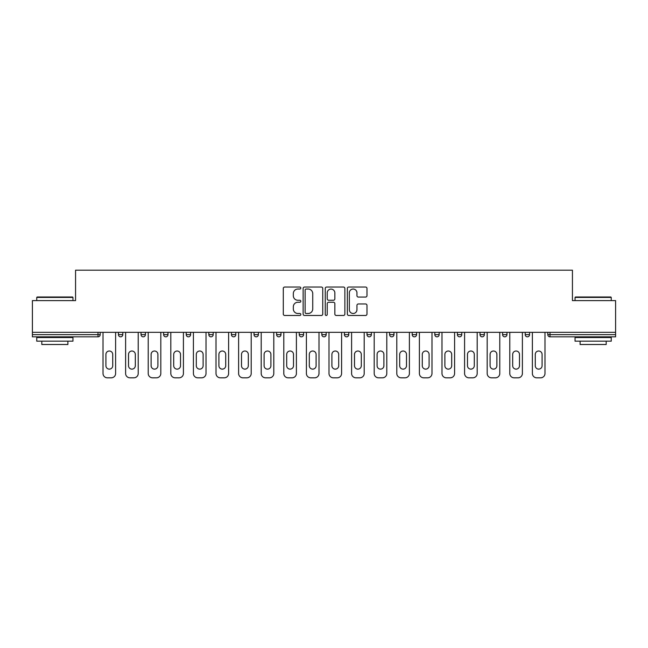 <?xml version="1.0" encoding="UTF-8"?>
<svg xmlns="http://www.w3.org/2000/svg" width="648" height="648" viewBox="0 0 648 648"><rect width="100%" height="100%" fill="white"/><g stroke="black" fill="none" stroke-linecap="round" stroke-linejoin="round"><path stroke-width="0.97" d="M300.826 288.036A0.996 0.996 0 0 0 299.83 287.04L284.723 287.04A1.426 1.426 0 0 0 283.298 288.457L283.298 314.053A1.426 1.426 0 0 0 284.723 315.479L299.83 315.479A0.996 0.996 0 0 0 300.826 314.483A0.996 0.996 0 0 0 299.83 313.486L297.869 313.486A4.552 4.552 0 0 1 293.325 308.934L293.325 306.804A4.552 4.552 0 0 1 297.869 302.252L299.83 302.252A0.996 0.996 0 0 0 300.826 301.255A0.996 0.996 0 0 0 299.83 300.259L297.869 300.259A4.552 4.552 0 0 1 293.325 295.715L293.325 293.576A4.552 4.552 0 0 1 297.869 289.032L299.83 289.032A0.996 0.996 0 0 0 300.826 288.036M365.553 297.059A1.426 1.426 0 0 0 366.979 295.642L366.979 288.457A1.426 1.426 0 0 0 365.553 287.04L348.778 287.04A1.426 1.426 0 0 0 347.352 288.457L347.352 314.053A1.426 1.426 0 0 0 348.778 315.479L365.553 315.479A1.426 1.426 0 0 0 366.979 314.053L366.979 305.378A1.426 1.426 0 0 0 365.553 303.961L358.376 303.961A1.426 1.426 0 0 0 356.951 305.378L356.951 309.679A3.807 3.807 0 0 1 353.152 313.486A3.807 3.807 0 0 1 349.345 309.679L349.345 292.831A3.807 3.807 0 0 1 353.152 289.032A3.807 3.807 0 0 1 356.951 292.831L356.951 295.642A1.426 1.426 0 0 0 358.376 297.059L365.553 297.059M32.4 332.327L32.4 300.607L75.565 300.607L75.565 270.184L572.435 270.184L572.435 300.607L615.6 300.607L615.6 332.327L32.4 332.327L32.4 334.643L98.018 334.643L98.018 332.327M322.753 288.457A1.426 1.426 0 0 0 321.335 287.04L304.552 287.04A1.426 1.426 0 0 0 303.134 288.457L303.134 314.053A1.426 1.426 0 0 0 304.552 315.479L321.335 315.479A1.426 1.426 0 0 0 322.753 314.053L322.753 288.457M326.665 287.04L343.448 287.04A1.426 1.426 0 0 1 344.866 288.457L344.866 314.053A1.426 1.426 0 0 1 343.448 315.479L336.263 315.479A1.426 1.426 0 0 1 334.846 314.053L334.846 303.677A1.426 1.426 0 0 0 333.42 302.252L328.658 302.252A1.426 1.426 0 0 0 327.232 303.677L327.232 314.483A0.996 0.996 0 0 1 326.236 315.479A0.996 0.996 0 0 1 325.247 314.483L325.247 288.457A1.426 1.426 0 0 1 326.665 287.04M98.018 336.822A2.171 2.171 0 0 0 100.197 334.643L98.018 334.643L98.018 336.822A2.171 2.171 0 0 0 100.197 334.643L100.197 332.327L100.197 334.643A2.171 2.171 0 0 1 98.018 336.822L32.4 336.822L32.4 334.643M615.6 332.327L615.6 336.822L549.982 336.822A2.171 2.171 0 0 1 547.803 334.643L547.803 332.327L547.803 334.643L615.6 334.643M118.446 332.327L118.446 334.643L118.446 332.327M120.617 336.822A2.171 2.171 0 0 1 118.446 334.643A2.171 2.171 0 0 0 120.617 336.822A2.171 2.171 0 0 0 122.788 334.643L122.788 332.327L122.788 334.643A2.171 2.171 0 0 1 120.617 336.822A2.171 2.171 0 0 1 118.446 334.643L122.788 334.643A2.171 2.171 0 0 1 120.617 336.822M141.045 332.327L141.045 334.643L141.045 332.327M145.387 332.327L145.387 334.643L145.387 332.327M163.644 332.327L163.644 334.643L163.644 332.327M167.986 332.327L167.986 334.643L167.986 332.327M186.243 332.327L186.243 334.643L186.243 332.327M190.585 332.327L190.585 334.643A2.171 2.171 0 0 1 188.414 336.822A2.171 2.171 0 0 1 186.243 334.643A2.171 2.171 0 0 0 188.414 336.822A2.171 2.171 0 0 0 190.585 334.643A2.171 2.171 0 0 1 188.414 336.822A2.171 2.171 0 0 1 186.243 334.643L190.585 334.643M208.834 334.643A2.171 2.171 0 0 0 211.013 336.822A2.171 2.171 0 0 0 213.184 334.643A2.171 2.171 0 0 1 211.013 336.822A2.171 2.171 0 0 0 213.184 334.643L213.184 332.327L213.184 334.643L208.834 334.643A2.171 2.171 0 0 0 211.013 336.822A2.171 2.171 0 0 1 208.834 334.643L208.834 332.327M231.433 332.327L231.433 334.643L231.433 332.327M235.783 332.327L235.783 334.643L235.783 332.327M254.032 332.327L254.032 334.643L254.032 332.327M258.382 332.327L258.382 334.643L258.382 332.327M276.631 334.643A2.171 2.171 0 0 0 278.802 336.822A2.171 2.171 0 0 0 280.981 334.643A2.171 2.171 0 0 1 278.802 336.822A2.171 2.171 0 0 0 280.981 334.643L280.981 332.327L280.981 334.643L276.631 334.643A2.171 2.171 0 0 0 278.802 336.822A2.171 2.171 0 0 1 276.631 334.643L276.631 332.327M299.23 334.643A2.171 2.171 0 0 0 301.401 336.822A2.171 2.171 0 0 0 303.572 334.643L303.572 332.327L303.572 334.643L299.23 334.643A2.171 2.171 0 0 0 301.401 336.822A2.171 2.171 0 0 1 299.23 334.643L299.23 332.327M321.829 332.327L321.829 334.643L321.829 332.327M326.171 332.327L326.171 334.643A2.171 2.171 0 0 1 324 336.822A2.171 2.171 0 0 1 321.829 334.643L326.171 334.643A2.171 2.171 0 0 1 324 336.822M344.428 332.327L344.428 334.643L344.428 332.327M348.77 332.327L348.77 334.643L348.77 332.327M367.019 332.327L367.019 334.643L367.019 332.327M371.369 332.327L371.369 334.643A2.171 2.171 0 0 1 369.198 336.822A2.171 2.171 0 0 1 367.019 334.643L371.369 334.643A2.171 2.171 0 0 1 369.198 336.822M389.618 332.327L389.618 334.643L389.618 332.327M393.968 332.327L393.968 334.643L393.968 332.327M416.567 332.327L416.567 334.643A2.171 2.171 0 0 1 414.388 336.822A2.171 2.171 0 0 1 412.217 334.643L412.217 332.327M439.166 332.327L439.166 334.643A2.171 2.171 0 0 1 436.987 336.822A2.171 2.171 0 0 1 434.816 334.643L434.816 332.327M461.757 332.327L461.757 334.643A2.171 2.171 0 0 1 459.586 336.822A2.171 2.171 0 0 1 457.415 334.643L457.415 332.327M484.356 332.327L484.356 334.643A2.171 2.171 0 0 1 482.185 336.822A2.171 2.171 0 0 1 480.014 334.643L480.014 332.327M502.613 332.327L502.613 334.643L502.613 332.327M506.955 332.327L506.955 334.643A2.171 2.171 0 0 1 504.784 336.822A2.171 2.171 0 0 1 502.613 334.643L506.955 334.643A2.171 2.171 0 0 1 504.784 336.822M529.554 332.327L529.554 334.643A2.171 2.171 0 0 1 527.383 336.822A2.171 2.171 0 0 1 525.212 334.643L525.212 332.327M143.216 336.822A2.171 2.171 0 0 1 141.045 334.643A2.171 2.171 0 0 0 143.216 336.822A2.171 2.171 0 0 0 145.387 334.643A2.171 2.171 0 0 1 143.216 336.822A2.171 2.171 0 0 1 141.045 334.643L145.387 334.643M165.815 336.822A2.171 2.171 0 0 1 163.644 334.643A2.171 2.171 0 0 0 165.815 336.822A2.171 2.171 0 0 0 167.986 334.643A2.171 2.171 0 0 1 165.815 336.822A2.171 2.171 0 0 1 163.644 334.643L167.986 334.643A2.171 2.171 0 0 1 165.815 336.822M233.612 336.822A2.171 2.171 0 0 1 231.433 334.643A2.171 2.171 0 0 0 233.612 336.822A2.171 2.171 0 0 0 235.783 334.643A2.171 2.171 0 0 1 233.612 336.822A2.171 2.171 0 0 1 231.433 334.643L235.783 334.643A2.171 2.171 0 0 1 233.612 336.822M256.203 336.822A2.171 2.171 0 0 1 254.032 334.643L258.382 334.643A2.171 2.171 0 0 1 256.203 336.822A2.171 2.171 0 0 0 258.382 334.643A2.171 2.171 0 0 1 256.203 336.822M346.599 336.822A2.171 2.171 0 0 1 344.428 334.643A2.171 2.171 0 0 0 346.599 336.822A2.171 2.171 0 0 0 348.77 334.643A2.171 2.171 0 0 1 346.599 336.822A2.171 2.171 0 0 1 344.428 334.643L348.77 334.643M391.797 336.822A2.171 2.171 0 0 1 389.618 334.643A2.171 2.171 0 0 0 391.797 336.822A2.171 2.171 0 0 0 393.968 334.643A2.171 2.171 0 0 1 391.797 336.822A2.171 2.171 0 0 1 389.618 334.643L393.968 334.643M306.123 289.032A0.996 0.996 0 0 0 305.127 290.021L305.127 312.49A0.996 0.996 0 0 0 306.123 313.486L308.181 313.486A4.552 4.552 0 0 0 312.733 308.934L312.733 293.576A4.552 4.552 0 0 0 308.181 289.032L306.123 289.032M334.846 292.904A3.807 3.807 0 0 0 331.039 289.097A3.807 3.807 0 0 0 327.232 292.904L327.232 298.841A1.426 1.426 0 0 0 328.658 300.259L333.42 300.259A1.426 1.426 0 0 0 334.846 298.841L334.846 292.904M115.619 332.327L115.619 373.467A4.35 4.35 0 0 1 111.278 377.816L107.366 377.816A4.35 4.35 0 0 1 103.016 373.467L103.016 332.327M105.916 354.424A3.402 3.402 0 0 1 109.318 351.014A3.402 3.402 0 0 1 112.728 354.424L112.728 365.723A3.402 3.402 0 0 1 109.318 369.125A3.402 3.402 0 0 1 105.916 365.723L105.916 354.424M138.218 332.327L138.218 373.467A4.35 4.35 0 0 1 133.877 377.816L129.964 377.816A4.35 4.35 0 0 1 125.615 373.467L125.615 332.327M128.515 354.424A3.402 3.402 0 0 1 131.917 351.014A3.402 3.402 0 0 1 135.319 354.424L135.319 365.723A3.402 3.402 0 0 1 131.917 369.125A3.402 3.402 0 0 1 128.515 365.723L128.515 354.424M160.817 332.327L160.817 373.467A4.35 4.35 0 0 1 156.468 377.816L152.564 377.816A4.35 4.35 0 0 1 148.214 373.467L148.214 332.327M151.114 354.424A3.402 3.402 0 0 1 154.516 351.014A3.402 3.402 0 0 1 157.918 354.424L157.918 365.723A3.402 3.402 0 0 1 154.516 369.125A3.402 3.402 0 0 1 151.114 365.723L151.114 354.424M183.416 332.327L183.416 373.467A4.35 4.35 0 0 1 179.067 377.816L175.154 377.816A4.35 4.35 0 0 1 170.813 373.467L170.813 332.327M173.713 354.424A3.402 3.402 0 0 1 177.115 351.014A3.402 3.402 0 0 1 180.517 354.424L180.517 365.723A3.402 3.402 0 0 1 177.115 369.125A3.402 3.402 0 0 1 173.713 365.723L173.713 354.424M206.015 332.327L206.015 373.467A4.35 4.35 0 0 1 201.666 377.816L197.753 377.816A4.35 4.35 0 0 1 193.412 373.467L193.412 332.327M196.304 354.424A3.402 3.402 0 0 1 199.714 351.014A3.402 3.402 0 0 1 203.116 354.424L203.116 365.723A3.402 3.402 0 0 1 199.714 369.125A3.402 3.402 0 0 1 196.304 365.723L196.304 354.424M228.614 332.327L228.614 373.467A4.35 4.35 0 0 1 224.265 377.816L220.352 377.816A4.35 4.35 0 0 1 216.011 373.467L216.011 332.327M218.903 354.424A3.402 3.402 0 0 1 222.313 351.014A3.402 3.402 0 0 1 225.715 354.424L225.715 365.723A3.402 3.402 0 0 1 222.313 369.125A3.402 3.402 0 0 1 218.903 365.723L218.903 354.424M36.75 297.416L37.179 296.986L72.527 296.986L72.957 297.416L36.75 297.416L36.75 300.607M72.957 341.164L36.75 341.164L36.75 337.543L72.957 337.543L72.957 341.164M67.894 341.164L67.894 344.501L41.812 344.501L41.812 341.164M575.043 297.416L575.473 296.986L610.821 296.986L611.25 297.416L575.043 297.416L575.043 300.607M611.25 341.164L575.043 341.164L575.043 337.543L611.25 337.543L611.25 341.164M606.188 341.164L606.188 344.501L580.106 344.501L580.106 341.164M251.205 332.327L251.205 373.467A4.35 4.35 0 0 1 246.864 377.816L242.951 377.816A4.35 4.35 0 0 1 238.61 373.467L238.61 332.327M241.501 354.424A3.402 3.402 0 0 1 244.904 351.014A3.402 3.402 0 0 1 248.314 354.424L248.314 365.723A3.402 3.402 0 0 1 244.904 369.125A3.402 3.402 0 0 1 241.501 365.723L241.501 354.424M273.804 332.327L273.804 373.467A4.35 4.35 0 0 1 269.463 377.816L265.55 377.816A4.35 4.35 0 0 1 261.201 373.467L261.201 332.327M264.101 354.424A3.402 3.402 0 0 1 267.502 351.014A3.402 3.402 0 0 1 270.913 354.424L270.913 365.723A3.402 3.402 0 0 1 267.502 369.125A3.402 3.402 0 0 1 264.101 365.723L264.101 354.424M296.403 332.327L296.403 373.467A4.35 4.35 0 0 1 292.062 377.816L288.149 377.816A4.35 4.35 0 0 1 283.8 373.467L283.8 332.327M286.7 354.424A3.402 3.402 0 0 1 290.101 351.014A3.402 3.402 0 0 1 293.504 354.424L293.504 365.723A3.402 3.402 0 0 1 290.101 369.125A3.402 3.402 0 0 1 286.7 365.723L286.7 354.424M319.002 332.327L319.002 373.467A4.35 4.35 0 0 1 314.653 377.816L310.748 377.816A4.35 4.35 0 0 1 306.399 373.467L306.399 332.327M309.299 354.424A3.402 3.402 0 0 1 312.701 351.014A3.402 3.402 0 0 1 316.103 354.424L316.103 365.723A3.402 3.402 0 0 1 312.701 369.125A3.402 3.402 0 0 1 309.299 365.723L309.299 354.424M341.601 332.327L341.601 373.467A4.35 4.35 0 0 1 337.252 377.816L333.347 377.816A4.35 4.35 0 0 1 328.998 373.467L328.998 332.327M331.898 354.424A3.402 3.402 0 0 1 335.3 351.014A3.402 3.402 0 0 1 338.702 354.424L338.702 365.723A3.402 3.402 0 0 1 335.3 369.125A3.402 3.402 0 0 1 331.898 365.723L331.898 354.424M364.2 332.327L364.2 373.467A4.35 4.35 0 0 1 359.851 377.816L355.938 377.816A4.35 4.35 0 0 1 351.597 373.467L351.597 332.327M354.497 354.424A3.402 3.402 0 0 1 357.899 351.014A3.402 3.402 0 0 1 361.301 354.424L361.301 365.723A3.402 3.402 0 0 1 357.899 369.125A3.402 3.402 0 0 1 354.497 365.723L354.497 354.424M386.799 332.327L386.799 373.467A4.35 4.35 0 0 1 382.45 377.816L378.537 377.816A4.35 4.35 0 0 1 374.196 373.467L374.196 332.327M377.087 354.424A3.402 3.402 0 0 1 380.498 351.014A3.402 3.402 0 0 1 383.899 354.424L383.899 365.723A3.402 3.402 0 0 1 380.498 369.125A3.402 3.402 0 0 1 377.087 365.723L377.087 354.424M409.39 332.327L409.39 373.467A4.35 4.35 0 0 1 405.049 377.816L401.136 377.816A4.35 4.35 0 0 1 396.795 373.467L396.795 332.327M399.686 354.424A3.402 3.402 0 0 1 403.096 351.014A3.402 3.402 0 0 1 406.499 354.424L406.499 365.723A3.402 3.402 0 0 1 403.096 369.125A3.402 3.402 0 0 1 399.686 365.723L399.686 354.424M431.989 332.327L431.989 373.467A4.35 4.35 0 0 1 427.648 377.816L423.735 377.816A4.35 4.35 0 0 1 419.386 373.467L419.386 332.327M422.285 354.424A3.402 3.402 0 0 1 425.687 351.014A3.402 3.402 0 0 1 429.098 354.424L429.098 365.723A3.402 3.402 0 0 1 425.687 369.125A3.402 3.402 0 0 1 422.285 365.723L422.285 354.424M454.588 332.327L454.588 373.467A4.35 4.35 0 0 1 450.247 377.816L446.334 377.816A4.35 4.35 0 0 1 441.985 373.467L441.985 332.327M444.884 354.424A3.402 3.402 0 0 1 448.286 351.014A3.402 3.402 0 0 1 451.697 354.424L451.697 365.723A3.402 3.402 0 0 1 448.286 369.125A3.402 3.402 0 0 1 444.884 365.723L444.884 354.424M477.187 332.327L477.187 373.467A4.35 4.35 0 0 1 472.846 377.816L468.933 377.816A4.35 4.35 0 0 1 464.584 373.467L464.584 332.327M467.483 354.424A3.402 3.402 0 0 1 470.885 351.014A3.402 3.402 0 0 1 474.287 354.424L474.287 365.723A3.402 3.402 0 0 1 470.885 369.125A3.402 3.402 0 0 1 467.483 365.723L467.483 354.424M499.786 332.327L499.786 373.467A4.35 4.35 0 0 1 495.437 377.816L491.532 377.816A4.35 4.35 0 0 1 487.183 373.467L487.183 332.327M490.082 354.424A3.402 3.402 0 0 1 493.484 351.014A3.402 3.402 0 0 1 496.886 354.424L496.886 365.723A3.402 3.402 0 0 1 493.484 369.125A3.402 3.402 0 0 1 490.082 365.723L490.082 354.424M522.385 332.327L522.385 373.467A4.35 4.35 0 0 1 518.035 377.816L514.123 377.816A4.35 4.35 0 0 1 509.782 373.467L509.782 332.327M512.681 354.424A3.402 3.402 0 0 1 516.083 351.014A3.402 3.402 0 0 1 519.485 354.424L519.485 365.723A3.402 3.402 0 0 1 516.083 369.125A3.402 3.402 0 0 1 512.681 365.723L512.681 354.424M544.984 332.327L544.984 373.467A4.35 4.35 0 0 1 540.635 377.816L536.722 377.816A4.35 4.35 0 0 1 532.381 373.467L532.381 332.327M535.272 354.424A3.402 3.402 0 0 1 538.682 351.014A3.402 3.402 0 0 1 542.084 354.424L542.084 365.723A3.402 3.402 0 0 1 538.682 369.125A3.402 3.402 0 0 1 535.272 365.723L535.272 354.424M549.982 332.327L549.982 336.822M301.401 336.822A2.171 2.171 0 0 0 303.572 334.643M414.388 336.822A2.171 2.171 0 0 0 416.567 334.643L412.217 334.643M436.987 336.822A2.171 2.171 0 0 0 439.166 334.643L434.816 334.643M459.586 336.822A2.171 2.171 0 0 0 461.757 334.643L457.415 334.643M482.185 336.822A2.171 2.171 0 0 0 484.356 334.643L480.014 334.643M527.383 336.822A2.171 2.171 0 0 0 529.554 334.643L525.212 334.643M72.957 300.607L72.957 297.416M64.703 337.543L64.703 336.822M45.004 337.543L45.004 336.822M611.25 300.607L611.25 297.416M602.996 337.543L602.996 336.822M583.297 337.543L583.297 336.822"/></g></svg>
